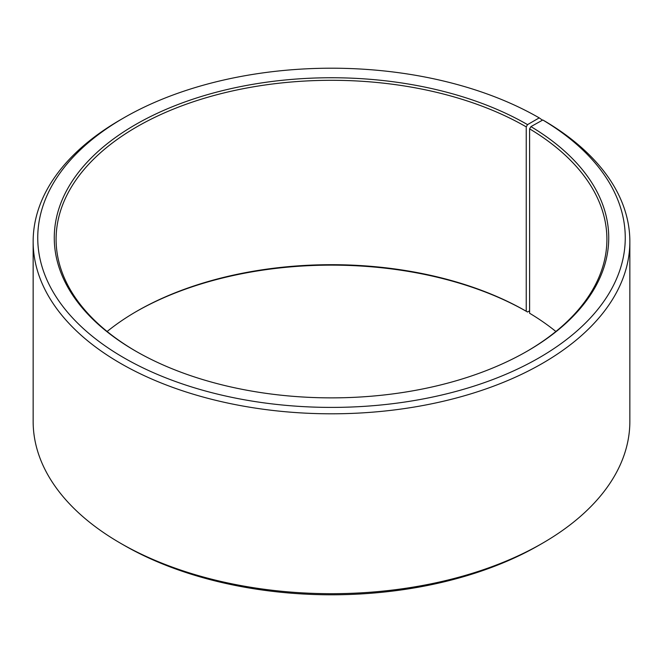 <?xml version="1.0" encoding="UTF-8"?>
<svg xmlns="http://www.w3.org/2000/svg" width="663" height="663" viewBox="0 0 663 663"><rect width="100%" height="100%" fill="white"/><g stroke="black" fill="none" stroke-linecap="round" stroke-linejoin="round"><path stroke-width="0.99" d="M555.876 331.5A275.402 159.004 -0 0 0 529.604 313.243L529.604 128.854A275.402 159.004 -0 0 1 606.902 239.302A275.402 159.004 -0 0 1 526.886 351.357M542.467 120.185L539.218 117.881L527.533 124.627A277.233 160.065 -0 0 0 135.467 124.627A277.233 160.065 -0 0 0 135.459 350.984A277.233 160.065 -0 0 0 527.541 350.984A277.233 160.065 -0 0 0 530.93 126.616L529.604 128.854M539.218 117.881A293.759 169.604 -0 0 0 123.774 117.881A293.759 169.604 -0 0 0 123.782 357.73A293.759 169.604 -0 0 0 537.403 358.774A293.759 169.604 -0 0 0 542.815 119.995L530.93 126.616M123.774 117.881L120.533 119.754A298.35 172.247 -0 0 0 33.15 241.556A298.35 172.247 -0 0 0 120.533 363.357A298.35 172.247 -0 0 0 445.677 400.692A298.35 172.247 -0 0 0 629.85 241.556A298.35 172.247 -0 0 0 546.113 121.901L542.815 119.995M33.15 241.556L33.15 421.444A298.35 172.247 -0 0 0 120.533 543.246L123.774 545.119A293.759 169.604 -0 0 0 123.782 545.119A293.759 169.604 -0 0 0 539.226 545.119L542.467 543.246A298.35 172.247 -0 0 0 629.85 421.444L629.85 241.556M527.533 124.627L526.24 126.873L526.24 311.262A275.402 159.004 -0 0 0 136.76 311.262A275.402 159.004 -0 0 0 107.124 331.5M526.24 311.262L527.533 312.016A277.233 160.065 -0 0 0 136.114 311.643M527.533 312.016L529.604 310.814M123.774 545.119L120.533 543.246A298.35 172.247 -0 0 0 542.467 543.246M526.24 126.873A275.402 159.004 -0 0 0 226.108 92.406A275.402 159.004 -0 0 0 56.098 239.302A275.402 159.004 -0 0 0 136.114 351.357"/></g></svg>
